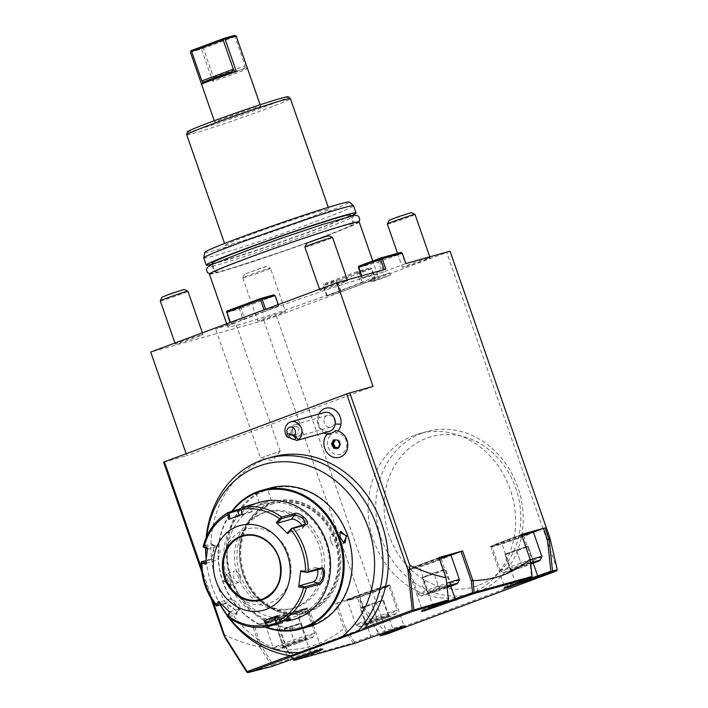 <?xml version="1.0" encoding="UTF-8"?>
<svg xmlns="http://www.w3.org/2000/svg" width="708" height="708" viewBox="0 0 708 708"><rect width="100%" height="100%" fill="white"/><g stroke="black" fill="none" stroke-linecap="round" stroke-linejoin="round"><path stroke-width="0.53" stroke-dasharray="3.54 2.66" d="M160.282 300.882A14.638 0.531 160.8 0 0 162.229 300.484A14.638 0.531 -19.2 0 0 177.858 295.298A14.638 0.531 -19.2 0 0 187.939 291.254M201.072 334.946A14.638 0.531 160.8 0 0 185.434 340.123A14.638 0.531 160.8 0 0 175.363 344.176A14.638 0.531 160.8 0 0 177.301 343.787A14.638 0.531 160.8 0 0 192.939 338.601A14.638 0.531 160.8 0 0 203.019 334.548A14.638 0.531 160.8 0 0 201.072 334.946M385.816 269.129L362.045 277.97L382.072 272.368L378.461 262.004L358.434 267.606M450.031 251.19L276.465 316.175L263.827 320.432L150.716 352.035M405.445 263.73L383.656 271.837L380.046 261.473L401.834 253.367L405.445 263.73L405.843 263.526M383.656 271.837L382.072 272.368M362.381 282.634L375.346 279.014L371.735 268.651L358.779 272.27L362.381 282.634L326.733 295.9L341.265 291.74L374.939 279.218L371.337 268.854L337.663 281.377L341.265 291.74M226.507 312.529L239.463 308.9L243.074 319.273L278.731 306.006L265.766 309.626L230.41 322.397M243.074 319.273L230.516 322.689M264.438 311.653A79.314 2.876 160.8 0 0 227.826 327.034A79.314 2.876 160.8 0 0 266.111 316.343A79.314 2.876 160.8 0 0 341.026 290.253A79.314 2.876 160.8 0 0 377.63 274.872A79.314 2.876 160.8 0 0 339.344 285.563A79.314 2.876 160.8 0 0 264.438 311.653M374.992 277.651L389.789 272.837L375.213 278.262L370.204 279.66L374.992 277.651M230.463 324.255L235.251 322.246L230.25 323.644L215.666 329.07L230.463 324.255M345.672 281.164A14.638 0.531 160.8 0 0 330.043 286.351A14.638 0.531 160.8 0 0 319.963 290.404A14.638 0.531 160.8 0 0 321.901 290.006A14.638 0.531 160.8 0 0 337.539 284.82A14.638 0.531 160.8 0 0 347.619 280.766A14.638 0.531 160.8 0 0 345.672 281.164M283.554 311.901A14.638 0.531 160.8 0 0 267.916 317.087A14.638 0.531 160.8 0 0 257.836 321.14A14.638 0.531 160.8 0 0 259.783 320.742A14.638 0.531 160.8 0 0 275.421 315.556A14.638 0.531 160.8 0 0 285.492 311.502A14.638 0.531 160.8 0 0 283.554 311.901M428.154 258.119A14.638 0.531 160.8 0 0 412.516 263.305A14.638 0.531 160.8 0 0 402.436 267.359A14.638 0.531 160.8 0 0 404.383 266.96A14.638 0.531 160.8 0 0 420.021 261.783A14.638 0.531 160.8 0 0 430.092 257.73A14.638 0.531 160.8 0 0 428.154 258.119M361.779 275.846L362.443 277.766M361.346 275.961L362.045 277.97M380.046 261.473L379.054 261.163L378.461 262.004M401.834 253.367L401.834 252.694M379.054 261.163L379.054 260.491L359.027 266.084M379.054 260.491L400.843 252.384M557.285 569.728L446.819 252.818M557.099 569.489L386.745 632.846L276.465 316.175M414.171 435.349A84.19 72.844 -105.6 0 0 372.55 537.328A84.19 72.844 -105.6 0 0 464.492 595.888A84.19 72.844 -105.6 0 0 469.51 594.26A84.19 72.844 -105.6 0 0 511.141 492.281A84.19 72.844 -105.6 0 0 419.189 433.712A84.19 72.844 -105.6 0 0 414.171 435.349M386.471 633.235L363.762 607.393L263.827 320.432M386.745 632.846L379.815 635.218M186.107 453.678L186.806 455.678L373.01 386.426M163.592 462.156L186.806 455.678M210.966 598.189L201.789 571.852M292.935 658.705L287.085 649.475L286.731 649.829L276.412 620.173L252.853 626.757L259.863 647.024C248.021 644.413 235.95 640.262 223.631 634.563M292.448 658.883L286.731 649.829C308.042 649.501 327.114 642.377 343.946 628.465L345.469 627.775L336.911 603.181L335.327 603.72L343.946 628.465M363.762 607.393L362.726 608.145L358.894 597.136L335.327 603.72M201.382 567.949L213.055 601.473M290.138 655.617L294.493 653.997A101.271 87.633 74.4 0 1 211.657 559.754A101.271 87.633 74.4 0 1 272.376 456.996M318.883 414.012A13.496 11.682 -105.6 0 0 318.618 414.569A13.496 11.682 -105.6 0 0 317.573 418.401A13.496 11.682 -105.6 0 0 323.627 432.473A13.496 11.682 -105.6 0 0 324.14 432.809M327.131 434.172A13.496 11.682 -105.6 0 0 331.521 434.526A10.983 9.505 74.4 0 0 331.848 452.421A10.983 9.505 74.4 0 0 346.531 446.96A10.983 9.505 74.4 0 0 335.742 432.96A13.496 11.682 -105.6 0 0 337.937 431.057M364.912 627.801L294.493 653.997A101.271 87.633 74.4 0 0 297.059 654.342M228.41 617.367A101.271 87.633 74.4 0 1 227.365 615.942M220.409 605.03A101.271 87.633 74.4 0 1 212.497 587.658A101.271 87.633 74.4 0 1 207.948 571.365A101.271 87.633 74.4 0 1 206.134 559.143M205.639 548.231A101.271 87.633 74.4 0 1 206.161 537.708M229.507 618.137A96.341 83.358 74.4 0 1 227.48 615.509M220.56 604.986A96.341 83.358 74.4 0 1 212.356 587.268A96.341 83.358 74.4 0 1 208.028 571.772A96.341 83.358 74.4 0 1 206.187 558.745M205.842 548.302A96.341 83.358 74.4 0 1 206.692 536.487M271.421 504.291A56.127 48.569 74.4 0 1 274.766 503.202A56.127 48.569 74.4 0 1 336.061 542.248A56.127 48.569 74.4 0 1 308.307 610.234A56.127 48.569 74.4 0 1 304.971 611.323A56.127 48.569 74.4 0 1 243.667 572.276A56.127 48.569 74.4 0 1 271.421 504.291M270.58 504.53A56.127 48.569 74.4 0 1 273.916 503.441A56.127 48.569 74.4 0 1 334.583 540.549A56.127 48.569 74.4 0 1 307.467 610.464A56.127 48.569 74.4 0 1 304.121 611.553A56.127 48.569 74.4 0 1 243.464 574.436A56.127 48.569 74.4 0 1 270.58 504.53M243.065 574.648A57.348 49.622 -105.6 0 0 308.458 611.455A57.348 49.622 -105.6 0 0 336.158 540.018A57.348 49.622 -105.6 0 0 270.766 503.211A57.348 49.622 -105.6 0 0 243.065 574.648M313.033 624.58A71.26 61.658 -105.6 0 0 347.451 535.823A71.26 61.658 -105.6 0 0 266.19 490.078A71.26 61.658 -105.6 0 0 231.773 578.843A71.26 61.658 -105.6 0 0 313.033 624.58M269.89 488.095A71.986 62.286 -105.6 0 0 265.597 489.494A71.986 62.286 -105.6 0 0 230.003 576.693A71.986 62.286 -105.6 0 0 308.626 626.766M263.854 489.786L258.349 491.511C253.632 493.821 255.756 493.228 264.712 489.732L267.261 488.847M264.712 489.732L264.642 490.263L258.747 491.91C254.438 494.042 256.402 493.494 264.642 490.263L267.863 488.662M258.349 491.511L255.384 493.051L256.039 493.334L258.747 491.91L258.349 491.511M303.13 628.288L302.59 628.447M264.978 627.084A71.986 62.286 74.4 0 1 231.498 511.627M223.578 581.188L230.578 584.693L229.941 579.41L226.826 574.489L223.578 581.188L224.206 580.976L229.525 585.781L230.684 584.188L230.1 579.33L227.241 574.799L225.277 574.338L224.206 580.976M265.978 626.943A71.26 61.658 74.4 0 1 232.242 511.424M264.332 512.583A50.029 43.285 74.4 0 1 267.314 511.619A50.029 43.285 74.4 0 1 321.954 546.417A50.029 43.285 74.4 0 1 297.218 607.013A50.029 43.285 74.4 0 1 294.236 607.986A50.029 43.285 74.4 0 1 239.596 573.188A50.029 43.285 74.4 0 1 264.332 512.583M261.863 513.282A50.029 43.285 74.4 0 1 264.836 512.309A50.029 43.285 74.4 0 1 319.476 547.107A50.029 43.285 74.4 0 1 294.74 607.703A50.029 43.285 74.4 0 1 291.758 608.676A50.029 43.285 74.4 0 1 237.127 573.878A50.029 43.285 74.4 0 1 261.863 513.282M259.048 505.22A58.569 50.675 -105.6 0 0 230.764 578.17A58.569 50.675 -105.6 0 0 297.546 615.765A58.569 50.675 -105.6 0 0 325.839 542.815A58.569 50.675 -105.6 0 0 259.048 505.22M260.703 502.06A61.012 52.79 -105.6 0 0 257.075 503.246A61.012 52.79 -105.6 0 0 226.905 577.144A61.012 52.79 -105.6 0 0 293.537 619.58M240.809 508.565L247.242 505.963M267.916 626.598A61.012 52.79 74.4 0 1 228.18 616.96L236.26 614.703L237.295 612.659L232.419 606.871L225.507 603.366L216.533 605.721A61.012 52.79 74.4 0 1 201.479 562.479L210.78 559.47L213.789 552.585L213.798 545.204L211.603 543.894L203.523 546.151A61.012 52.79 74.4 0 1 228.197 512.548M203.125 547.001L203.523 546.151M240.906 509.565L249.384 506.45L240.764 508.857M250.313 506.114L249.384 506.45L251.278 511.893L252.252 511.698L250.313 506.114L251.004 504.848M279.846 621.084L288.466 618.677L289.484 618.615L287.908 619.748M228.18 616.96L227.312 616.438M227.392 615.659L236.012 613.252L236.826 612.747L236.932 611.5L226.684 603.411L221.799 604.641M205.966 560.621L211.603 558.692L214.223 546.284L212.303 545.169L203.683 547.576M207.586 548.151L207.948 549.001L217.312 546.381A7.319 3.301 103.6 0 1 218.144 546.355L213.117 545.133M207.488 548.842L207.948 549.001M228.728 519.371L230.029 518.884M230.038 518.929L252.252 511.698M241.915 514.468L251.278 511.893M277.209 615.845L287.545 613.031L277.651 616.73M261.004 599.534A32.949 28.506 -105.6 0 0 261.057 599.517A32.949 28.506 -105.6 0 0 263.022 598.88A32.949 28.506 -105.6 0 0 279.306 558.975A32.949 28.506 -105.6 0 0 243.331 536.053A32.949 28.506 -105.6 0 0 243.278 536.071M224.047 572.551A38.798 33.577 74.4 0 1 223.993 572.294A38.798 33.577 74.4 0 1 244.34 529.796A38.798 33.577 74.4 0 1 288.59 554.7A38.798 33.577 74.4 0 1 269.845 603.039A38.798 33.577 74.4 0 1 225.746 578.542A38.798 33.577 74.4 0 1 225.657 578.303M302.095 525.478A7.319 3.036 -143.7 0 1 302.511 528.416A7.319 3.036 -143.7 0 1 301.67 528.965L287.598 532.894M301.077 571.595L315.149 567.666A7.319 3.301 -76.4 0 1 315.989 567.639A7.319 3.301 -76.4 0 1 317.582 569.595M229.976 612.447L229.764 611.632L229.525 612.031M229.764 611.632L239.118 609.022A7.319 3.036 36.3 0 0 239.968 608.473A7.319 3.036 36.3 0 0 236.764 602.402A7.319 3.036 36.3 0 0 229.011 599.26L219.409 602.287M218.462 601.34L219.648 601.88M205.559 564.294L206.17 563.179L205.701 563.019M206.17 563.179L215.533 560.559A7.319 3.301 103.6 0 0 219.816 553.364A7.319 3.301 103.6 0 0 218.144 546.355M309.069 626.084L305.75 626.872C313.989 623.633 315.954 623.084 311.635 625.226M314.998 624.084L313.662 624.359M314.379 623.828L310.608 612.986L303.635 611.535L299.086 616.978L310.608 612.986L299.086 616.995L302.856 627.837L302.52 628.465M240.003 577.179L238.817 574.011A6.098 3.053 69.6 0 1 239.605 575.79A6.098 3.053 -110.4 0 1 240.003 577.179A6.098 3.053 -110.4 0 1 238.791 582.33A6.098 3.053 -110.4 0 1 233.72 577.436A6.098 3.053 69.6 0 1 234.534 570.896L225.277 574.338M238.817 574.011A6.098 3.053 69.6 0 0 234.534 570.896M256.004 493.308L259.783 504.149L266.739 505.6L271.297 500.149L259.783 504.149L271.306 500.131L267.527 489.299M343.353 542.478L340.283 537.806L339.76 532.708M331.565 543.125L330.388 539.956A6.098 3.053 -110.4 0 0 330.778 541.337A6.098 3.053 69.6 0 0 331.565 543.125A6.098 3.053 69.6 0 0 335.849 546.24A6.098 3.053 69.6 0 0 336.672 539.691A6.098 3.053 -110.4 0 0 331.601 534.797L340.858 531.354M330.388 539.956A6.098 3.053 -110.4 0 1 331.601 534.797M445.996 577.462L448.359 600.455M439.049 557.515L418.835 565.081A23.187 0.841 160.8 0 0 408.135 569.577A23.187 0.841 160.8 0 0 419.331 566.453A23.187 0.841 160.8 0 0 441.226 558.824L450.934 555.214M445.651 577.825L438.65 557.718M439.42 558.577A21.966 0.796 160.8 0 0 409.49 569.754L410.711 568.435L415.366 566.489L439.226 558.028A21.355 0.77 160.8 0 0 415.331 566.506A21.355 0.77 160.8 0 0 412.702 568.4A21.355 0.77 160.8 0 0 440.341 559.072A21.355 0.77 160.8 0 0 447.368 555.506M521.53 534.469L501.317 542.036A23.187 0.841 160.8 0 0 490.617 546.541A23.187 0.841 160.8 0 0 501.804 543.408A23.187 0.841 160.8 0 0 523.708 535.788L533.416 532.177M530.204 559.462L521.123 534.673M521.902 535.54A21.966 0.796 160.8 0 0 491.971 546.709L493.193 545.39L497.839 543.452L521.707 534.982A21.355 0.77 160.8 0 0 497.804 543.461A21.355 0.77 160.8 0 0 495.175 545.355A21.355 0.77 160.8 0 0 522.823 536.036A21.355 0.77 160.8 0 0 529.841 532.469M386.453 633.253L387.214 633.917M428.358 608.34L422.18 609.854L448.031 599.747M510.84 585.304L504.654 586.808L515.353 582.348L531.54 576.321L531.92 576.932M529.69 559.267L531.54 576.321M362.912 608.508L379.24 634.297M362.726 608.145L379.647 634.156M363.213 608.19L359.292 596.933L379.099 589.56A23.187 0.841 160.8 0 0 389.798 585.065A23.187 0.841 160.8 0 0 378.612 588.189A23.187 0.841 160.8 0 0 356.717 595.817L336.911 603.181M385.24 586.242A21.355 0.77 160.8 0 0 357.602 595.57A21.355 0.77 160.8 0 0 350.575 599.136A21.355 0.77 160.8 0 0 378.222 589.808A21.355 0.77 160.8 0 0 385.24 586.242M293.059 659.847L353.159 642.952L344.115 628.669M354.372 643.457L353.956 643.121L354.566 642.138L370.753 636.12L392.303 628.607L403.817 625.35L398.029 628.005M353.159 642.952L353.956 643.121M287.085 649.475L276.819 619.969L296.625 612.606A23.187 0.841 160.8 0 0 307.325 608.11A23.187 0.841 160.8 0 0 296.139 611.234A23.187 0.841 160.8 0 0 274.235 618.863L252.853 626.757M302.767 609.287A21.355 0.77 160.8 0 0 275.12 618.615A21.355 0.77 160.8 0 0 268.102 622.182A21.355 0.77 160.8 0 0 295.74 612.854A21.355 0.77 160.8 0 0 302.767 609.287M259.801 646.714L261.429 646.333L254.429 626.226M246.791 672.113L272.536 665.847L273.12 664.803L261.429 646.333M271.633 665.626L259.863 647.024M273.12 664.803L309.821 651.652L321.335 648.386L315.556 651.05M311.918 633.979A21.966 0.796 -19.2 0 1 314.83 633.386A21.966 0.796 -19.2 0 1 314.83 633.412A21.966 0.796 -19.2 0 1 299.351 639.59A21.966 0.796 -19.2 0 1 276.262 647.236A21.966 0.796 160.8 0 1 273.376 647.855A21.966 0.796 160.8 0 1 273.35 647.829A21.966 0.796 160.8 0 1 288.466 641.749A21.966 0.796 160.8 0 1 311.918 633.979M313.024 637.138A19.036 0.69 -19.2 0 0 310.502 637.625A19.036 0.69 160.8 0 0 289.864 644.475A19.036 0.69 160.8 0 0 277.102 649.652A19.036 0.69 160.8 0 0 279.607 649.112A19.036 0.69 -19.2 0 0 299.617 642.492A19.036 0.69 -19.2 0 0 313.024 637.138L314.83 633.412L306.369 609.084A21.966 0.796 -19.2 0 1 291.254 615.163A21.966 0.796 -19.2 0 1 267.801 622.943A21.966 0.796 160.8 0 1 264.889 623.536C266.456 622.049 261.084 624.394 270.757 620.27L302.803 609.278C308.387 607.942 305.006 608.907 306.369 609.084A21.966 0.796 -19.2 0 0 303.458 609.677A21.966 0.796 160.8 0 0 280.005 617.456A21.966 0.796 160.8 0 0 264.889 623.536L273.35 647.829M282.678 647.97L283.218 646.838L306.493 638.731L306.316 638.244L294.59 642.059L283.041 646.351L283.218 646.838L277.89 631.545L289.616 627.731L295.245 643.891L307.617 639.289L306.493 638.731L300.989 622.952L277.713 631.058L277.89 631.545L289.28 626.792L277.713 631.058L283.041 646.351L282.492 647.448L294.864 642.846L294.59 642.059L294.864 642.846L282.492 647.448L282.678 647.97L295.245 643.891M307.617 639.289L307.431 638.766L294.864 642.846L307.431 638.766L306.316 638.244L306.493 638.74M306.316 638.244L300.989 622.952L289.342 626.766L301.166 623.438L289.616 627.731L289.262 626.766L294.59 642.059M354.566 642.138L345.469 627.775M394.4 610.933A21.966 0.796 -19.2 0 1 397.312 610.34A21.966 0.796 -19.2 0 1 397.312 610.376A21.966 0.796 -19.2 0 1 381.833 616.553A21.966 0.796 -19.2 0 1 358.744 624.19A21.966 0.796 160.8 0 1 355.85 624.81A21.966 0.796 160.8 0 1 355.832 624.783A21.966 0.796 160.8 0 1 370.948 618.712A21.966 0.796 160.8 0 1 394.4 610.933M395.506 614.093A19.036 0.69 -19.2 0 0 392.984 614.579A19.036 0.69 160.8 0 0 372.346 621.429A19.036 0.69 160.8 0 0 359.576 626.607A19.036 0.69 160.8 0 0 362.08 626.076A19.036 0.69 -19.2 0 0 382.09 619.447A19.036 0.69 -19.2 0 0 395.506 614.093L397.312 610.376M365.16 624.934L365.691 623.792L388.966 615.686L388.798 615.199L377.072 619.013L365.523 623.305L365.691 623.792L360.372 608.499L372.089 604.694L377.718 620.845L390.09 616.243L388.966 615.686L383.471 599.915L371.744 603.72L360.195 608.013L360.372 608.499L371.762 603.747L360.195 608.013L365.523 623.305L364.974 624.412L377.346 619.81L377.072 619.013L377.346 619.81L364.974 624.412L365.16 624.934L377.718 620.845M390.09 616.243L388.975 615.695M371.815 603.729L383.647 600.393L372.089 604.694L371.744 603.72L377.072 619.013M388.798 615.199L383.471 599.915L371.815 603.72M541.912 556.594A21.966 0.796 -19.2 0 1 526.433 562.771A21.966 0.796 -19.2 0 1 503.344 570.418A21.966 0.796 160.8 0 1 500.45 571.029A21.966 0.796 160.8 0 1 500.432 571.011A21.966 0.796 160.8 0 1 530.248 559.869M530.584 562.966A19.036 0.69 160.8 0 0 512.504 569.285A19.036 0.69 160.8 0 0 504.176 572.825A19.036 0.69 160.8 0 0 506.68 572.294A19.036 0.69 -19.2 0 0 530.717 564.205M521.672 565.232L516.344 549.939L504.795 554.24L504.972 554.727L516.362 549.966L516.698 550.913L528.248 546.62L528.071 546.134L504.795 554.24L510.123 569.533L509.574 570.63L530.611 563.214L509.574 570.63L509.76 571.152L510.291 570.02L533.575 561.913L533.398 561.426L521.672 565.232L510.123 569.533L510.291 570.02L504.972 554.727L516.698 550.913L522.318 567.073L530.69 563.957M534.505 561.948L533.398 561.426L533.735 562.196M533.398 561.426L528.071 546.134L516.362 549.966L528.248 546.62L533.575 561.913M459.43 579.64A21.966 0.796 -19.2 0 1 443.951 585.817A21.966 0.796 -19.2 0 1 420.871 593.454A21.966 0.796 160.8 0 1 417.977 594.074A21.966 0.796 160.8 0 1 417.95 594.047A21.966 0.796 160.8 0 1 446.659 583.277M446.987 586.374A19.036 0.69 160.8 0 0 421.702 595.87A19.036 0.69 160.8 0 0 424.207 595.34A19.036 0.69 -19.2 0 0 447.129 587.658M452.031 584.994L450.916 584.463L445.589 569.17L433.942 572.984L445.589 569.17L445.766 569.657L434.216 573.958L433.88 573.011L422.313 577.277L422.49 577.763L433.88 573.011L422.313 577.277L427.641 592.569L427.092 593.676L447.014 586.622L427.092 593.676L427.278 594.198L427.818 593.056L451.093 584.95L450.916 584.463L439.19 588.277L427.641 592.569L427.818 593.056L422.49 577.763L434.216 573.958L439.845 590.109L447.102 587.41M439.473 589.074L439.19 588.277L439.473 589.074M451.262 585.242L445.766 569.657L433.88 573.011L439.19 588.277M339.513 457.341A13.664 11.824 -105.6 0 1 325.476 450.04A13.664 11.824 -105.6 0 1 327.831 433.473L331.521 434.526M335.742 432.96L335.424 430.641M324.122 412.543A9.762 8.443 74.4 0 0 318.281 419.897A9.762 8.443 -105.6 0 0 329.379 431.349M288.917 435.367L293.608 426.8A3.664 1.673 28.7 0 1 293.608 426.8A3.664 1.673 28.7 0 1 294.475 426.296A3.664 1.673 28.7 0 1 295.882 426.402A3.664 1.673 28.7 0 1 299.086 428.136L295.227 426.181L293.599 426.809L292.554 429.844C292.652 432.862 293.608 434.57 295.422 434.96L298.254 433.553L299.086 428.136M301.696 431.712A6.098 5.275 -105.6 0 0 294.767 424.552A6.098 5.275 -105.6 0 0 291.121 429.145A6.098 5.275 -105.6 0 0 298.05 436.305A6.098 5.275 -105.6 0 0 301.696 431.712M323.99 419.959A6.098 5.275 -105.6 0 0 330.919 427.119A6.098 5.275 -105.6 0 0 334.574 422.526A6.098 5.275 -105.6 0 0 327.636 415.366A6.098 5.275 -105.6 0 0 323.99 419.959M338.176 447.589L339.079 447.651L340.929 444.075L338.99 440.234L335.017 440.332M335.203 439.978L334.149 440.27M338.99 440.234L337.902 440.535M340.929 444.075L339.822 444.403M339.079 447.651L337.999 447.934M421.835 433.207A84.19 72.844 -105.6 0 0 375.806 508.875A84.19 72.844 -105.6 0 0 425.942 589.49A84.19 72.844 -105.6 0 0 472.156 593.746A84.19 72.844 -105.6 0 0 477.174 592.118A84.19 72.844 -105.6 0 0 518.796 490.14A84.19 72.844 -105.6 0 0 426.844 431.579A84.19 72.844 -105.6 0 0 421.835 433.207M425.774 580.622A78.092 67.57 -105.6 0 0 478.112 585.543A78.092 67.57 74.4 0 0 507.034 469.997A78.092 67.57 74.4 0 0 398.524 459.802A78.092 67.57 74.4 0 0 425.774 580.622L421.95 585.33L423.605 587.729L425.942 589.49M326.733 295.9L323.122 285.536L336.079 281.917L339.69 292.28M337.663 281.377L336.672 281.067L336.079 281.917M371.735 268.651L371.337 268.182L371.337 268.854M358.779 272.27L357.788 271.961L357.195 272.81L360.806 283.173M327.131 295.696L323.521 285.333L323.122 284.855L323.122 285.536M357.195 272.81L323.521 285.333M336.672 280.395L370.346 267.872L357.381 271.491L323.706 284.014L336.672 280.395L336.672 281.067M323.706 284.014L323.122 284.855M370.346 267.872L371.337 268.182M357.788 271.961L357.381 271.491M278.731 306.006L278.244 304.608M239.463 308.9L240.056 308.06L241.039 308.369L244.649 318.733M278.324 306.21L274.722 295.174M241.039 308.369L274.713 295.847M227.091 311.007L240.056 307.387L273.731 294.864M240.056 308.06L240.056 307.387M359.177 221.896A79.314 2.876 -19.2 0 1 322.574 237.286A79.314 2.876 -19.2 0 1 247.667 263.367A79.314 2.876 -19.2 0 1 209.382 274.067M215.143 272.058A73.207 2.655 160.8 0 1 265.535 251.8A73.207 2.655 160.8 0 1 343.707 225.879A73.207 2.655 -19.2 0 1 353.416 223.905A73.207 2.655 -19.2 0 1 303.033 244.171A73.207 2.655 -19.2 0 1 224.861 270.084A73.207 2.655 160.8 0 1 215.143 272.058L212.435 264.27M350.292 214.922A73.207 2.655 -19.2 0 1 299.9 235.189A73.207 2.655 -19.2 0 1 221.728 261.102A73.207 2.655 160.8 0 1 212.019 263.075M212.382 264.119A79.314 2.876 160.8 0 0 319.45 228.303A79.314 2.876 160.8 0 0 350.655 215.967M203.771 257.942A79.314 2.876 160.8 0 0 242.048 247.251A79.314 2.876 160.8 0 0 316.963 221.162A79.314 2.876 160.8 0 0 353.566 205.78M204.824 252.349A76.491 2.77 160.8 0 0 241.092 242.313A76.491 2.77 160.8 0 0 313.998 216.94A76.491 2.77 160.8 0 0 349.265 202.046M225.206 245.313A54.905 1.991 -19.2 0 0 251.712 237.906A54.905 1.991 -19.2 0 0 303.573 219.852A54.905 1.991 160.8 0 0 328.919 209.196A54.905 1.991 160.8 0 0 302.413 216.604A54.905 1.991 160.8 0 0 250.552 234.658A54.905 1.991 -19.2 0 0 225.206 245.313L224.578 243.49M186.717 134.759A54.905 1.991 160.8 0 0 213.214 127.36A54.905 1.991 160.8 0 0 265.075 109.297A54.905 1.991 160.8 0 0 290.422 98.651M187.239 131.953A53.498 1.938 160.8 0 0 212.604 124.935A53.498 1.938 160.8 0 0 263.597 107.182A53.498 1.938 160.8 0 0 288.262 96.775M218.055 121.732A24.284 0.876 160.8 0 0 243.986 113.138A24.284 0.876 160.8 0 0 260.694 106.421A24.284 0.876 160.8 0 0 257.473 107.076A24.284 0.876 160.8 0 0 231.543 115.669A24.284 0.876 160.8 0 0 214.834 122.387A24.284 0.876 160.8 0 0 218.055 121.732M212.701 81.314L215.028 78.34L216.188 78.836A23.063 0.832 -19.2 0 0 245.747 67.844L247.437 68.393A24.284 0.876 -19.2 0 1 235.941 73.243A24.284 0.876 -19.2 0 1 212.701 81.314L201.47 49.073L190.39 52.171M202.435 82.641L201.603 84.358M201.47 49.073L201.745 47.648L191.142 50.613M201.992 48.374L203.453 48.365L213.639 77.615L215.028 78.34M244.844 67.251L245.118 65.906L213.639 77.615M236.198 36.143L235.614 35.869L234.932 36.657L245.118 65.906M234.932 36.657L203.453 48.365M235.614 35.869L234.667 35.409L201.745 47.648M375.789 279.952L390.595 275.138L376.01 280.563L371.01 281.961L375.789 279.952M260.579 458.041L280.164 451.217L260.579 458.041L215.666 329.07M304.882 247.101A14.638 0.531 160.8 0 0 306.829 246.703A14.638 0.531 -19.2 0 0 322.459 241.525A14.638 0.531 -19.2 0 0 332.539 237.472M328.795 235.658L306.688 243.357M184.195 289.439L162.088 297.139M266.677 266.394L244.57 274.093L265.137 266.721L266.677 266.394L270.403 268.19A14.638 0.531 -19.2 0 0 268.474 268.606A14.638 0.531 160.8 0 0 253.083 273.695A14.638 0.531 160.8 0 0 242.764 277.819A14.638 0.531 160.8 0 0 242.764 277.837A14.638 0.531 160.8 0 0 244.703 277.439A14.638 0.531 -19.2 0 0 260.34 272.261A14.638 0.531 -19.2 0 0 270.412 268.208A14.638 0.531 -19.2 0 1 270.412 268.208L285.492 311.502M387.365 224.055A14.638 0.531 160.8 0 0 389.303 223.666A14.638 0.531 -19.2 0 0 404.941 218.48A14.638 0.531 -19.2 0 0 415.021 214.427M411.277 212.612L389.17 220.312M271.191 502.583A57.835 50.047 74.4 0 1 337.15 539.708A57.835 50.047 74.4 0 1 309.21 611.747A57.835 50.047 74.4 0 1 243.251 574.63A57.835 50.047 74.4 0 1 271.191 502.583M246.942 506.078L246.791 507.132M249.968 505.202L249.384 506.45M289.687 619.252L288.466 618.677L286.572 613.225M236.26 614.703L236.012 613.252L239.118 609.022M224.613 603.464L225.905 603.49L229.011 599.26M209.559 560.223L210.533 559.347L215.533 560.559M211.603 543.894L212.303 545.169L217.312 546.381M239.393 516.309L239.118 515.504M304.776 524.734L301.67 528.965M315.149 567.666L320.149 568.878M305.67 627.394L305.75 626.872M441.226 558.824L450.792 586.295M432.685 606.703L432.871 605.384L418.835 565.081M515.167 583.658L515.353 582.348L501.317 542.036M523.708 535.788L533.266 563.249M379.099 589.56L393.046 629.598M296.625 612.606L310.564 652.634M288.085 660.484L288.271 659.166L274.235 618.863M370.558 637.439L370.753 636.12L356.717 595.817M355.832 624.783L347.371 600.49C348.938 599.012 343.557 601.357 353.239 597.225L385.276 586.233C390.869 584.896 387.48 585.87 388.851 586.047A21.966 0.796 -19.2 0 0 385.94 586.64A21.966 0.796 160.8 0 0 362.487 594.41A21.966 0.796 160.8 0 0 347.371 600.49A21.966 0.796 160.8 0 0 350.283 599.897A21.966 0.796 -19.2 0 0 373.736 592.118A21.966 0.796 -19.2 0 0 388.851 586.047L397.312 610.34M389.904 615.73L377.346 619.81L389.869 615.739M500.432 571.011L491.971 546.709A21.966 0.796 160.8 0 0 494.883 546.116A21.966 0.796 -19.2 0 0 518.336 538.346A21.966 0.796 -19.2 0 0 533.451 532.266M509.76 571.152L522.318 567.073M417.95 594.047L409.49 569.754A21.966 0.796 160.8 0 0 412.401 569.161A21.966 0.796 -19.2 0 0 435.854 561.382A21.966 0.796 -19.2 0 0 450.978 555.311M427.278 594.198L439.845 590.109M477.174 592.118L478.112 585.543M245.747 67.844L216.188 78.836M202.515 82.659L232.074 71.667M174.956 343.017L175.363 344.176M273.916 503.441L274.766 503.202M304.121 611.553L304.971 611.323M264.836 512.309L267.314 511.619M291.758 608.676L294.236 607.986M290.758 619.111L289.422 618.553M237.295 612.659L236.932 611.5M225.507 603.366L226.684 603.411M210.78 559.47L211.603 558.692M213.798 545.204L214.223 546.284M289.484 618.615L287.545 613.031M225.578 578.082L225.746 578.542M224.091 572.781L223.993 572.294M302.511 528.416L305.652 524.15M321.016 568.86L315.989 567.639M239.968 608.473L236.826 612.747M230.578 584.693L230.684 584.188M238.791 582.33L229.525 585.781M339.813 532.434L339.698 532.947M335.849 546.24L345.115 542.788M408.135 569.577L422.172 609.88M422.18 609.854L421.428 611.402M490.617 546.541L504.654 586.844M504.654 586.808L503.91 588.357M307.325 608.11L321.361 648.413L322.883 649.139M277.102 649.652L273.376 647.855M403.817 625.35L405.365 626.093M389.798 585.065L403.834 625.368M359.576 626.607L355.85 624.81M504.176 572.825L500.45 571.029M421.702 595.87L417.977 594.074M450.925 584.472L451.093 584.958M318.618 414.569A14.638 14.638 0 0 0 323.627 432.473M295.227 426.181L294.475 426.296M295.333 438.889L298.254 433.553M330.919 427.119L298.05 436.305M327.636 415.366L294.767 424.552M472.156 593.746L464.492 595.888M426.844 431.579L419.189 433.712M227.826 327.034L226.693 323.777M377.63 274.872L372.789 260.969M353.416 223.905L350.708 216.117M328.919 209.196L328.282 207.373M260.128 104.784L260.694 106.421M214.267 120.758L214.834 122.387M202.506 82.659L232.162 71.632M390.595 275.138L389.789 272.837M371.01 281.961L370.204 279.66M280.164 451.217L235.251 322.246M280.156 451.244L272.421 460.51L260.606 458.058M319.556 289.245L319.963 290.404M347.309 279.881L347.619 280.766M202.408 332.813L203.019 334.548M242.764 277.837L257.836 321.14M244.57 274.093L242.764 277.819M397.542 253.305L402.436 267.359M429.783 256.845L430.092 257.73M209.621 273.695L215.188 272.996L227.144 269.713L285.492 250.535L336.034 232.091L354.389 224.471L358.761 221.763M214.922 271.191C232.33 262.093 352.442 221.038 355.655 222.613C354.018 223.684 350.779 217.383 353.575 216.621L351.239 217.86C333.822 226.958 213.719 268.013 210.497 266.447C213.161 265.305 214.533 272.253 212.586 272.43L214.922 271.191"/><path stroke-width="1.06" d="M160.282 300.856L162.088 297.139L170.345 293.838L184.195 289.439L187.921 291.236A14.638 0.531 -19.2 0 1 187.939 291.254A14.638 0.531 -19.2 0 0 185.992 291.643A14.638 0.531 160.8 0 0 170.601 296.74A14.638 0.531 160.8 0 0 160.282 300.856A14.638 0.531 160.8 0 0 160.282 300.882L174.956 343.017M186.107 453.678L150.716 352.035L336.911 282.784L385.816 269.129L382.205 258.765L381.214 258.455L380.621 259.296L358.832 267.403L361.779 275.846M361.346 275.961L358.434 267.606L359.027 266.084L380.815 257.978L400.843 252.384L402.233 253.163L405.843 263.526L450.031 251.19L549.957 538.142L549.116 539.257L547.434 539.673L543.514 528.416L545.089 527.885L548.93 538.894M384.205 269.58L380.621 259.296M358.434 266.925L358.832 267.403M402.233 253.163L382.205 258.765M530.142 559.223C513.309 573.126 494.246 580.25 472.935 580.578L474.21 592.472L532.044 576.418L530.204 559.462L521.53 534.469L545.089 527.885M462.616 550.93L472.926 580.578L471.307 580.958L461.032 551.461L462.616 550.93L439.049 557.515L446.058 577.772C434.225 575.17 422.145 571.02 409.835 565.32L409.534 570.135L407.923 569.975L346.637 393.975L349.796 392.913L409.835 565.32M349.796 392.913L373.01 386.426L336.911 282.784M380.815 257.978L381.214 258.455M557.285 569.728L552.55 570.975L551.842 572.197L556.249 571.055L557.293 569.719L549.957 538.142M213.055 601.473L225.551 638.554L223.631 634.563L210.966 598.189M201.789 571.852L163.592 462.156L346.637 393.975M164.398 461.749L201.382 567.949M206.161 537.708A101.271 87.633 74.4 0 1 267.075 458.474L272.376 456.996A101.271 87.633 74.4 0 1 374.302 506.893A101.271 87.633 74.4 0 1 364.912 627.801L412.286 610.19L407.923 569.975M225.684 637.758L247.119 671.609L290.138 655.617M324.14 432.809A13.496 11.682 -105.6 0 0 327.131 434.172M337.937 431.057A13.496 11.682 -105.6 0 0 340.99 424.083A13.496 11.682 -105.6 0 0 332.972 408.888A13.496 11.682 -105.6 0 0 318.883 414.012M225.551 638.554L246.791 672.113L247.181 672.361L247.119 671.609M412.286 610.19L413.357 610.562L413.277 611.172L248.11 672.6L247.181 672.361M267.075 458.474A101.271 87.633 74.4 0 1 369.682 509.654A101.271 87.633 74.4 0 1 357.841 631.244L299.475 652.572L291.758 655.82L297.059 654.342L363.142 629.766A101.271 87.633 74.4 0 0 364.912 627.801M291.758 655.82A101.271 87.633 74.4 0 1 228.41 617.367M227.365 615.942A101.271 87.633 74.4 0 1 220.409 605.03M206.134 559.143A101.271 87.633 74.4 0 1 205.639 548.231M357.841 631.244L363.142 629.766M299.475 652.572A96.341 83.358 74.4 0 1 229.507 618.137M227.48 615.509A96.341 83.358 74.4 0 1 220.56 604.986M206.187 558.745A96.341 83.358 74.4 0 1 205.842 548.302M206.692 536.487A96.341 83.358 74.4 0 1 332.663 478.511A96.341 83.358 74.4 0 1 341.884 636.802M300.502 629.04L305.67 627.394C314.635 623.907 316.759 623.314 312.033 625.615L308.626 626.766A71.986 62.286 -105.6 0 0 312.918 625.368A71.986 62.286 -105.6 0 0 348.513 538.168A71.986 62.286 -105.6 0 0 269.89 488.095L261.756 490.37A71.986 62.286 74.4 0 1 340.38 540.443A71.986 62.286 74.4 0 1 304.785 627.642A71.986 62.286 74.4 0 1 300.502 629.04A71.986 62.286 74.4 0 1 264.978 627.084M231.498 511.627A71.986 62.286 74.4 0 1 257.473 491.759A71.986 62.286 74.4 0 1 261.756 490.37M314.998 624.084L312.033 625.615L311.635 625.226L309.069 626.084M267.261 488.847L267.792 488.679M346.814 535.947L343.566 542.647L340.451 537.726L339.813 532.434L346.814 535.947L346.177 536.16L345.115 542.788L343.353 542.478M306.537 627.35L303.13 628.288M232.242 511.424A71.26 61.658 74.4 0 1 257.358 492.547A71.26 61.658 74.4 0 1 338.619 538.292A71.26 61.658 74.4 0 1 304.192 627.049A71.26 61.658 74.4 0 1 265.978 626.943M289.687 619.252C291.784 618.898 290.899 619.562 287.041 621.226L293.537 619.58A61.012 52.79 -105.6 0 0 297.174 618.394A61.012 52.79 -105.6 0 0 327.335 544.496A61.012 52.79 -105.6 0 0 260.703 502.06L241.888 507.459A61.012 52.79 74.4 0 1 281.625 517.097L294.422 513.53C299.511 511.211 311.989 523.3 306.068 524.761L293.271 528.336A61.012 52.79 74.4 0 1 308.334 571.577L321.122 568.002C326.884 566.073 324.724 583.622 319.078 584.33L306.29 587.905A61.012 52.79 74.4 0 1 281.607 621.509L290.758 619.111M228.197 512.548L240.809 508.565M282.811 622.58L267.916 626.598L267.465 626.182L267.916 626.598M230.038 518.929L228.879 513.273L228.064 513.043L227.737 514.548A59.198 51.224 -105.6 0 0 203.948 546.948L203.125 547.001L203.523 546.151M228.879 513.273L240.906 509.565M247.242 505.963L249.977 505.061M281.607 621.509L280.244 621.429L279.793 620.146A59.198 51.224 -105.6 0 0 303.59 587.746L306.29 587.905M228.18 616.96L227.312 616.438L227.949 615.88A59.198 51.224 -105.6 0 0 266.261 625.173L264.013 620.704L277.545 615.677L280.244 621.429M287.908 619.748L267.96 625.5L267.465 626.182L266.261 625.173M229.764 611.632L227.312 616.438M221.799 604.641L216.533 605.721M201.479 562.479L201.922 563.081A59.198 51.224 -105.6 0 0 216.444 604.774L216.436 605.942M206.17 563.179L201.913 561.754L201.214 562.249M201.913 561.754L205.966 560.621M207.948 549.001L203.125 547.001M203.948 546.948L207.586 548.151L205.559 564.294L201.922 563.081M216.444 604.774L218.462 601.34L229.976 612.447L227.949 615.88M237.357 526.442A43.923 38.011 -105.6 0 0 216.135 581.162A43.923 38.011 -105.6 0 0 266.226 609.358A43.923 38.011 -105.6 0 0 287.448 554.638A43.923 38.011 -105.6 0 0 237.357 526.442M281.625 517.097L279.58 518.814A59.198 51.224 -105.6 0 0 241.269 509.521L242.26 514.335L228.728 519.371L227.737 514.548M241.269 509.521L241.924 514.512M240.853 508.291L241.888 507.459M308.334 571.577L307.095 572.223L305.608 571.613A59.198 51.224 -105.6 0 0 291.085 529.92L287.811 533.708L276.297 522.601L277.483 523.141L281.333 518.699L281.005 518.035M281.333 518.699L294.67 514.973L302.714 517.698L305.652 524.15L291.439 528.46L293.271 528.336M291.085 529.92L291.882 528.531M303.59 587.746L298.688 586.888L300.705 570.745L301.077 571.595L307.095 572.223M306.812 572.604L321.016 568.86M321.122 568.002L320.149 568.878C325.291 567.258 323.423 582.374 318.37 583.056L305.042 586.782L305.183 587.472M298.688 586.888L299.298 585.773L313.37 581.843A7.319 3.301 -76.4 0 0 317.051 576.958A7.319 3.301 -76.4 0 0 317.582 569.595M305.042 586.782L299.298 585.773M300.705 570.745L305.608 571.613M276.297 522.601L279.58 518.814M277.545 615.677L279.793 620.146M277.651 616.73L265.323 620.261L267.96 625.5M264.013 620.704L265.323 620.261M243.278 536.071A32.949 28.506 -105.6 0 0 241.366 536.691A32.949 28.506 -105.6 0 0 224.091 572.781A32.949 28.506 -105.6 0 0 225.578 578.082A32.949 28.506 -105.6 0 0 261.004 599.534M225.657 578.303A38.798 33.577 74.4 0 1 224.047 572.551M277.483 523.141L291.563 519.203A7.319 3.036 -143.7 0 1 302.095 525.478M291.439 528.46L287.598 532.894L287.811 533.708M217.285 605.898L219.648 601.88M313.662 624.359L311.635 625.226M339.76 532.708L340.858 531.354L346.177 536.16M446.058 577.772L448.456 599.871L413.861 609.986L409.534 570.135M413.861 609.986L413.357 610.562M448.456 599.871L447.837 601.065L413.277 611.172M450.934 555.214L461.032 551.461M447.368 555.506A21.355 0.77 160.8 0 0 439.226 558.028L447.403 555.497C452.996 554.16 449.607 555.125 450.978 555.311L459.439 579.604A21.966 0.796 -19.2 0 1 459.43 579.64L457.625 583.357A19.036 0.69 -19.2 0 1 447.129 587.658M474.21 592.472L473.67 593.118L472.581 592.693L471.307 580.958M472.581 592.693L428.358 608.34M532.044 576.418L531.354 577.639L473.572 593.676L473.67 593.118M533.416 532.177L543.514 528.416M529.841 532.469A21.355 0.77 160.8 0 0 521.707 534.982L529.876 532.451C535.469 531.124 532.089 532.089 533.451 532.266L541.912 556.559A21.966 0.796 -19.2 0 1 541.912 556.594A21.966 0.796 -19.2 0 0 539 557.152A21.966 0.796 160.8 0 0 530.248 559.869M552.55 570.975L549.116 539.257M551.975 571.71L550.851 571.214L547.434 539.673M556.249 571.055L387.214 633.917L381.01 635.731L394.126 630.855L393.135 629.872L380.019 634.749L381.01 635.731M248.11 672.6L272.934 666.113L310.785 652.564L322.883 649.139L320.184 650.563L294.333 660.334L354.372 643.457L393.267 629.527L405.365 626.093L394.126 630.855M551.842 572.197L506.813 587.826L503.91 588.357L515.167 583.658L531.354 577.639M473.572 593.676L424.34 610.862L421.428 611.402L432.685 606.703L447.837 601.065M550.851 571.214L510.84 585.304M379.24 634.297L380.24 635.58M379.647 634.156L380.019 634.749M292.448 658.883L294.333 660.334M292.935 658.705L293.457 660.139M315.556 651.05L293.342 659.352M398.029 628.005L393.046 629.598M530.717 564.205A19.036 0.69 -19.2 0 0 540.107 560.32A19.036 0.69 -19.2 0 0 537.584 560.807A19.036 0.69 160.8 0 0 530.584 562.966M530.69 563.957L534.699 562.471L534.443 561.966M534.699 562.471L533.575 561.913M446.659 583.277A21.966 0.796 160.8 0 1 456.518 580.197A21.966 0.796 -19.2 0 1 459.439 579.604M457.625 583.357A19.036 0.69 -19.2 0 0 455.111 583.843A19.036 0.69 160.8 0 0 446.987 586.374M447.102 587.41L452.217 585.507L451.961 585.012M452.217 585.507L451.093 584.95M339.521 457.333L339.513 457.341A13.664 11.824 -105.6 0 1 325.459 450.031A13.664 11.824 -105.6 0 1 327.831 433.455A12.009 10.39 -105.6 0 0 335.388 430.65L335.424 430.641A13.664 11.824 -105.6 0 1 347.637 442.836A13.664 11.824 -105.6 0 1 339.521 457.333A13.664 11.824 -105.6 0 0 339.521 457.333A13.664 11.824 -105.6 0 0 347.619 442.827A13.664 11.824 -105.6 0 0 335.388 430.65M335.22 424.004A9.762 8.443 74.4 0 0 324.122 412.543L290.899 421.826A9.762 8.443 74.4 0 0 285.067 429.172A9.762 8.443 74.4 0 0 287.041 436.96L296.864 440.429L329.379 431.349A9.762 8.443 -105.6 0 0 335.22 424.004A14.638 3.204 7.1 0 0 340.99 424.083M290.899 421.826A9.762 8.443 74.4 0 1 301.997 433.287A9.762 8.443 74.4 0 1 298.245 439.677L294.546 435.137A4.876 4.221 -105.6 0 0 294.351 428.924A4.876 4.221 -105.6 0 0 288.908 427.605A4.876 4.221 -105.6 0 0 287.209 433.358L294.546 435.137M287.041 436.96L287.209 433.358M296.864 440.429L298.245 439.677M293.059 439.287A3.664 1.673 28.7 0 1 289.837 437.526A3.664 1.673 28.7 0 1 288.917 435.367A3.664 1.673 28.7 0 1 291.192 434.969A3.664 1.673 28.7 0 1 294.413 436.721A3.664 1.673 28.7 0 1 295.333 438.889A3.664 1.673 28.7 0 1 293.059 439.287M331.494 443.881L333.716 448.27L338.061 448.571L340.176 444.474L337.955 440.084L333.61 439.783L331.494 443.881L332.309 443.845L334.247 447.677L337.999 447.934M333.61 439.783L334.158 440.27L333.61 439.783M337.955 440.084L340.176 444.474M338.035 447.943L339.858 444.42L337.964 448.005M333.716 448.27L335.291 447.385L338.176 447.589M335.017 440.332L333.353 443.553L335.291 447.385M333.353 443.553L332.309 443.845L334.149 440.27M278.244 304.608L275.12 295.643L262.155 299.263L265.65 309.29M230.41 322.397L226.905 312.325L260.579 299.803L264.084 309.874M260.579 299.803L261.163 298.953L262.155 299.263M229.994 322.556L226.905 312.325M226.507 311.847L227.091 311.007L260.765 298.484L273.731 294.864L275.12 295.643M260.765 298.484L261.163 298.953M226.693 323.777L209.382 274.067A79.314 2.876 -19.2 0 1 245.986 258.677A79.314 2.876 -19.2 0 1 320.901 232.596A79.314 2.876 -19.2 0 1 359.177 221.896L372.789 260.969M212.435 264.27L212.019 263.075A73.207 2.655 160.8 0 1 262.402 242.817A73.207 2.655 160.8 0 1 340.583 216.896A73.207 2.655 -19.2 0 1 350.292 214.922L350.708 216.117M350.655 215.967A79.314 2.876 160.8 0 0 356.053 212.913A79.314 2.876 160.8 0 0 317.768 223.613A79.314 2.876 160.8 0 0 242.862 249.694A79.314 2.876 160.8 0 0 206.258 265.084A79.314 2.876 160.8 0 0 212.382 264.119M356.053 212.913L353.566 205.78A79.314 2.876 160.8 0 0 353.531 205.727A79.314 2.876 160.8 0 0 240.375 242.561A79.314 2.876 160.8 0 0 203.762 257.88A79.314 2.876 160.8 0 0 203.771 257.942L206.258 265.084M353.531 205.727L349.265 202.046A76.491 2.77 160.8 0 0 240.127 237.569A76.491 2.77 160.8 0 0 204.824 252.349L203.762 257.88M328.282 207.373L290.422 98.651A54.905 1.991 160.8 0 0 290.395 98.616A54.905 1.991 160.8 0 0 212.055 124.112A54.905 1.991 160.8 0 0 186.708 134.724A54.905 1.991 160.8 0 0 186.717 134.759L224.578 243.49M290.395 98.616L288.262 96.775A53.498 1.938 160.8 0 0 211.931 121.617A53.498 1.938 160.8 0 0 187.239 131.953L186.708 134.724M260.128 104.784L247.464 68.419A24.284 0.876 -19.2 0 1 247.464 68.419L236.215 36.152L233.012 36.825L225.135 39.25L236.366 71.49L232.702 70.641L232.162 71.632M201.621 84.411A24.284 0.876 -19.2 0 1 201.603 84.385A24.284 0.876 -19.2 0 1 201.603 84.349A24.284 0.876 -19.2 0 1 236.366 71.49M202.506 82.659L201.603 84.349L190.39 52.171L191.142 50.613L224.064 38.365L234.667 35.409L236.198 36.143M225.135 39.25L224.064 38.365M224.294 39.029L223.153 39.949L233.339 69.198L232.702 70.641M202.515 82.659A23.063 0.832 -19.2 0 1 232.074 71.667M202.886 81.73L201.86 80.907L233.339 69.198M190.673 51.542L191.673 51.657L201.86 80.907M191.673 51.657L223.153 39.949M304.891 247.083L306.688 243.357L314.945 240.065L328.795 235.658L332.521 237.454A14.638 0.531 -19.2 0 0 330.601 237.87A14.638 0.531 160.8 0 0 315.202 242.959A14.638 0.531 160.8 0 0 304.891 247.083A14.638 0.531 160.8 0 0 304.882 247.101L319.556 289.245M332.521 237.454A14.638 0.531 -19.2 0 1 332.539 237.472L347.309 279.881M387.365 224.038L389.17 220.312L397.418 217.02L411.277 212.612L415.003 214.418A14.638 0.531 -19.2 0 1 415.021 214.427A14.638 0.531 -19.2 0 0 413.074 214.825A14.638 0.531 160.8 0 0 397.684 219.923A14.638 0.531 160.8 0 0 387.365 224.038A14.638 0.531 160.8 0 0 387.365 224.055L397.542 253.305M236.277 510.291L237.499 510.866L239.118 515.504M287.041 621.226L286.244 620.438M275.996 624.341L276.58 623.093L274.686 617.65M294.422 513.53L294.67 514.973L291.563 519.203M306.068 524.761L304.776 524.734M319.078 584.33L318.37 583.056L313.37 581.843M240.764 536.23A33.55 29.037 -105.6 0 0 224.551 578.029A33.55 29.037 -105.6 0 0 262.818 599.57A33.55 29.037 -105.6 0 0 279.023 557.771A33.55 29.037 -105.6 0 0 240.764 536.23M241.26 536.726A32.949 28.506 -105.6 0 0 224.967 576.631A32.949 28.506 -105.6 0 0 260.951 599.543A32.949 28.506 -105.6 0 0 262.916 598.906A32.949 28.506 -105.6 0 0 279.2 559.001A32.949 28.506 -105.6 0 0 243.216 536.089A32.949 28.506 -105.6 0 0 241.26 536.726M450.792 586.295L455.262 599.127L456.253 600.119M533.266 563.249L537.735 576.091L538.726 577.073M310.564 652.634L311.653 653.9M533.451 532.266A21.966 0.796 -19.2 0 0 530.54 532.859A21.966 0.796 160.8 0 0 521.902 535.54M450.978 555.311A21.966 0.796 -19.2 0 0 448.058 555.904A21.966 0.796 160.8 0 0 439.42 558.577M203.161 546.567C207.258 531.283 215.568 519.964 228.082 512.601M267.872 626.607C253.676 629.173 240.278 625.916 227.666 616.827M216.312 605.88C206.355 593.198 201.311 578.71 201.178 562.4M243.216 536.089C257.739 531.54 275.244 543.186 279.527 560.4C283.111 578.932 277.571 591.773 262.898 598.915L260.951 599.543M540.107 560.32L541.912 556.594M337.849 440.5L339.831 444.403M201.603 84.385L214.267 120.758M187.939 291.254L202.408 332.813M415.021 214.427L429.783 256.845M358.761 221.763L359.779 219.524L358.726 216.489L357.239 215.542L354.575 215.356L323.149 224.268L281.085 238.375L247.942 250.234L211.763 264.588L207.4 267.288L206.373 269.544L207.435 272.571L209.621 273.695"/></g></svg>
